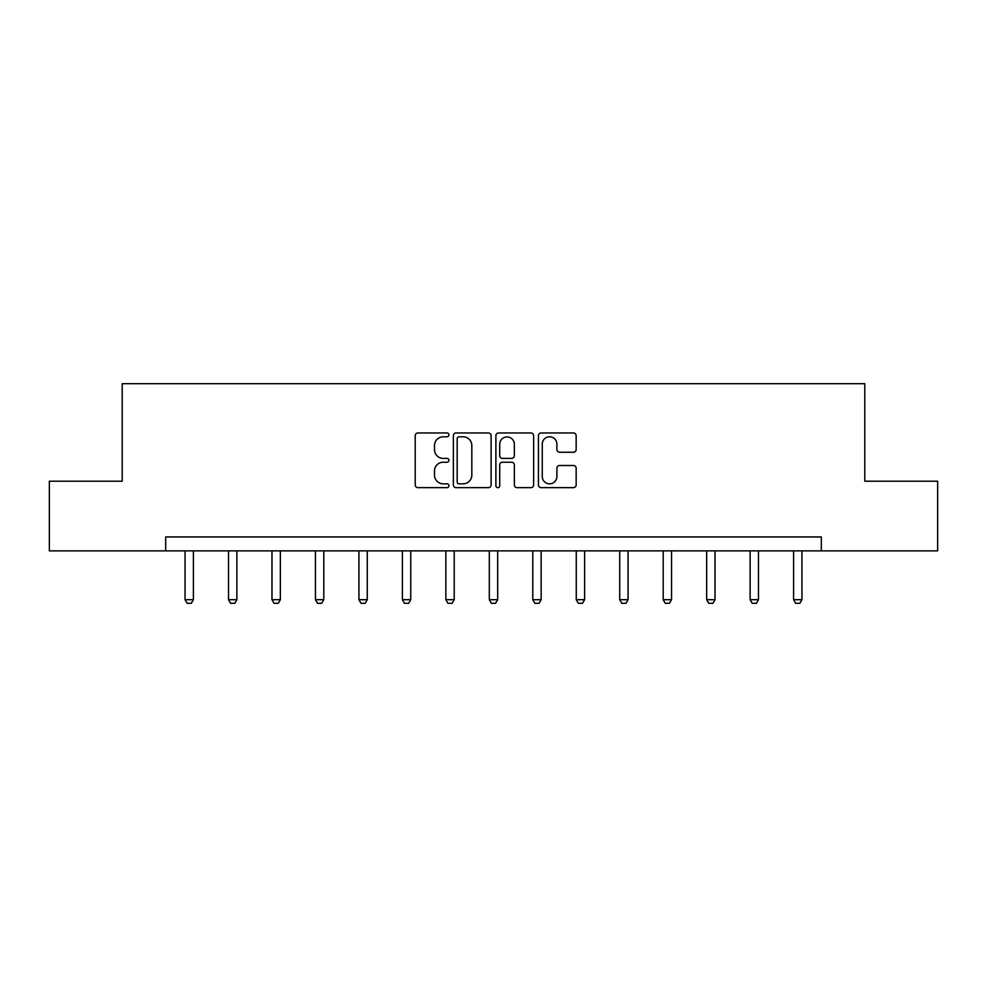 <?xml version="1.0" encoding="UTF-8"?>
<svg xmlns="http://www.w3.org/2000/svg" width="987" height="987" viewBox="0 0 987 987"><rect width="100%" height="100%" fill="white"/><g stroke="black" fill="none" stroke-linecap="round" stroke-linejoin="round"><path stroke-width="1.48" d="M448.925 434.885A1.912 1.912 0 0 0 447 432.96L417.945 432.96A2.739 2.739 0 0 0 415.206 435.699L415.206 484.925A2.739 2.739 0 0 0 417.945 487.664L447 487.664A1.912 1.912 0 0 0 448.925 485.752A1.912 1.912 0 0 0 447 483.84L443.249 483.84A8.747 8.747 0 0 1 434.49 475.08L434.49 470.984A8.747 8.747 0 0 1 443.249 462.224L447 462.224A1.912 1.912 0 0 0 448.925 460.312A1.912 1.912 0 0 0 447 458.4L443.249 458.4A8.747 8.747 0 0 1 434.49 449.653L434.49 445.544A8.747 8.747 0 0 1 443.249 436.797L447 436.797A1.912 1.912 0 0 0 448.925 434.885M573.435 452.243A2.739 2.739 0 0 0 576.161 449.517L576.161 435.699A2.739 2.739 0 0 0 573.435 432.96L541.16 432.96A2.739 2.739 0 0 0 538.421 435.699L538.421 484.925A2.739 2.739 0 0 0 541.16 487.664L573.435 487.664A2.739 2.739 0 0 0 576.161 484.925L576.161 468.245A2.739 2.739 0 0 0 573.435 465.506L559.617 465.506A2.739 2.739 0 0 0 556.89 468.245L556.89 476.524A7.316 7.316 0 0 1 549.574 483.84A7.316 7.316 0 0 1 542.258 476.524L542.258 444.113A7.316 7.316 0 0 1 549.574 436.797A7.316 7.316 0 0 1 556.89 444.113L556.89 449.517A2.739 2.739 0 0 0 559.617 452.243L573.435 452.243M165.68 550.869L49.35 550.869L49.35 481.212L122.215 481.212L122.215 383.684L864.785 383.684L864.785 481.212L937.65 481.212L937.65 550.869L821.32 550.869L821.32 536.94L165.68 536.94L165.68 550.869L821.32 550.869M491.107 435.699A2.739 2.739 0 0 0 488.368 432.96L456.093 432.96A2.739 2.739 0 0 0 453.366 435.699L453.366 484.925A2.739 2.739 0 0 0 456.093 487.664L488.368 487.664A2.739 2.739 0 0 0 491.107 484.925L491.107 435.699M498.632 432.96L530.907 432.96A2.739 2.739 0 0 1 533.634 435.699L533.634 484.925A2.739 2.739 0 0 1 530.907 487.664L517.089 487.664A2.739 2.739 0 0 1 514.35 484.925L514.35 464.963A2.739 2.739 0 0 0 511.624 462.224L502.457 462.224A2.739 2.739 0 0 0 499.718 464.963L499.718 485.752A1.912 1.912 0 0 1 497.806 487.664A1.912 1.912 0 0 1 495.893 485.752L495.893 435.699A2.739 2.739 0 0 1 498.632 432.96M459.103 436.797A1.912 1.912 0 0 0 457.191 438.709L457.191 481.915A1.912 1.912 0 0 0 459.103 483.84L463.076 483.84A8.747 8.747 0 0 0 471.823 475.08L471.823 445.544A8.747 8.747 0 0 0 463.076 436.797L459.103 436.797M514.35 444.249A7.316 7.316 0 0 0 507.034 436.933A7.316 7.316 0 0 0 499.718 444.249L499.718 455.661A2.739 2.739 0 0 0 502.457 458.4L511.624 458.4A2.739 2.739 0 0 0 514.35 455.661L514.35 444.249M185.05 550.869L185.05 599.689L193.403 599.689L193.403 550.869M193.403 599.689L191.318 603.316L187.135 603.316L185.05 599.689M228.515 550.869L228.515 599.689L236.868 599.689L236.868 550.869M236.868 599.689L234.783 603.316L230.6 603.316L228.515 599.689M271.98 550.869L271.98 599.689L280.345 599.689L280.345 550.869M280.345 599.689L278.248 603.316L274.078 603.316L271.98 599.689M315.445 550.869L315.445 599.689L323.81 599.689L323.81 550.869M323.81 599.689L321.725 603.316L317.543 603.316L315.445 599.689M358.923 550.869L358.923 599.689L367.275 599.689L367.275 550.869M367.275 599.689L365.19 603.316L361.008 603.316L358.923 599.689M402.388 550.869L402.388 599.689L410.74 599.689L410.74 550.869M410.74 599.689L408.655 603.316L404.473 603.316L402.388 599.689M445.853 550.869L445.853 599.689L454.217 599.689L454.217 550.869M454.217 599.689L452.12 603.316L447.938 603.316L445.853 599.689M489.318 550.869L489.318 599.689L497.682 599.689L497.682 550.869M497.682 599.689L495.585 603.316L491.415 603.316L489.318 599.689M532.783 550.869L532.783 599.689L541.147 599.689L541.147 550.869M541.147 599.689L539.062 603.316L534.88 603.316L532.783 599.689M576.26 550.869L576.26 599.689L584.612 599.689L584.612 550.869M584.612 599.689L582.527 603.316L578.345 603.316L576.26 599.689M619.725 550.869L619.725 599.689L628.077 599.689L628.077 550.869M628.077 599.689L625.992 603.316L621.81 603.316L619.725 599.689M663.19 550.869L663.19 599.689L671.555 599.689L671.555 550.869M671.555 599.689L669.457 603.316L665.275 603.316L663.19 599.689M706.655 550.869L706.655 599.689L715.02 599.689L715.02 550.869M715.02 599.689L712.922 603.316L708.752 603.316L706.655 599.689M750.132 550.869L750.132 599.689L758.485 599.689L758.485 550.869M758.485 599.689L756.4 603.316L752.217 603.316L750.132 599.689M793.597 550.869L793.597 599.689L801.95 599.689L801.95 550.869M801.95 599.689L799.865 603.316L795.682 603.316L793.597 599.689"/></g></svg>
